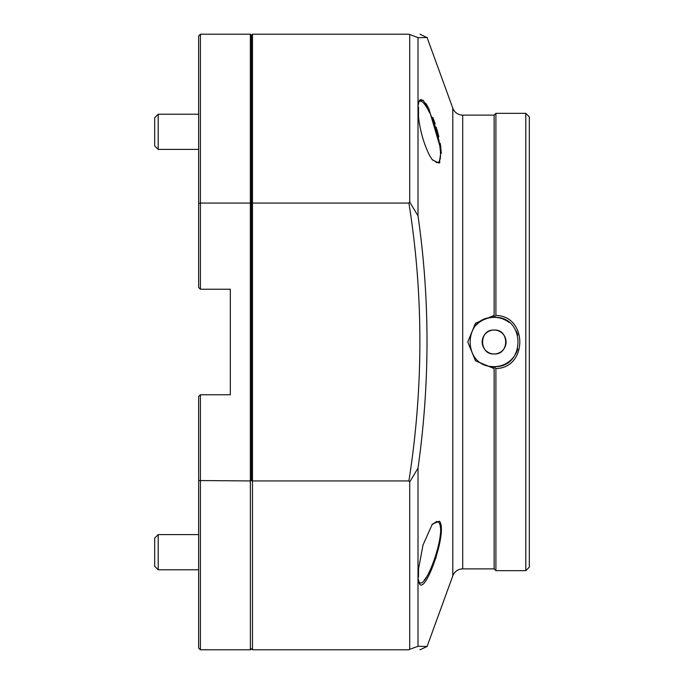 <?xml version="1.0" encoding="UTF-8"?>
<svg xmlns="http://www.w3.org/2000/svg" width="684" height="684" viewBox="0 0 684 684"><rect width="100%" height="100%" fill="white"/><g stroke="black" fill="none" stroke-linecap="round" stroke-linejoin="round"><path stroke-width="1.03" d="M418.625 582.007L420.275 582.965C427.697 585.307 446.686 530.51 438.743 522.379L436.777 521.405L431.843 524.79M494.139 115.109L495.9 113.347L495.9 315.469C527.783 315.897 527.732 368.129 495.9 368.531L493.942 366.624L492.181 366.547L494.139 368.591L475.491 360.801L467.762 342L475.491 323.199L494.139 315.409L494.139 115.109L462.709 115.109A10.551 10.551 0 0 1 452.799 108.166L427.081 37.509L418.009 37.706L418.009 105.969L419.112 100.941L423.105 100.368L428.8 108.499L441.146 150.377L439.231 163.074L432.322 159.876L429.278 154.943C423.08 142.101 419.318 127.857 418.009 112.219L418.009 215.862C429.997 299.164 429.997 383.254 418.009 468.138L418.009 571.781L423.003 545.071L432.322 524.124L439.513 521.234C448.123 531.254 425.063 595.678 419.395 583.546L419.112 583.059M431.835 159.201L436.777 162.595C445.378 164.023 437.683 125.796 428.03 109.705C424.969 104.079 422.387 101.189 420.275 101.035L418.736 101.848M426.277 577.287L424.174 580.237M440.547 153.678L440.539 154.37M440.487 155.542L440.411 156.516M440.393 156.645L440.334 157.14M440.308 157.329L440.145 158.26M439.889 159.312L439.282 160.826M437.503 162.484L436.777 162.595M439.547 162.724L439.932 162.151M494.139 330.039A11.961 11.961 0 0 0 482.177 342A11.961 11.961 0 0 0 494.139 353.961C478.783 354.919 478.774 329.098 494.139 330.039C509.494 329.038 509.494 354.953 494.139 353.961A11.961 11.961 0 0 0 506.1 342A11.961 11.961 0 0 0 494.139 330.039M493.942 366.624L494.139 366.624A24.624 24.624 0 0 0 514.607 355.689M494.139 315.409L492.181 317.453C462.846 318.197 462.837 365.803 492.181 366.547M492.181 317.453L493.942 317.376L495.9 315.469M507.22 321.138A24.624 24.624 0 0 0 494.139 317.376L493.942 317.376M494.139 366.624C525.91 368.189 525.876 315.811 494.139 317.376A24.624 24.624 0 0 0 476.124 325.216M529.322 116.87L529.322 567.13L525.799 570.653L525.799 113.347L529.322 116.87M462.709 115.109L462.709 568.891A10.551 10.551 0 0 0 452.799 575.834L427.081 646.491L424.482 646.431M419.395 583.546L418.009 578.031L418.009 646.294L427.081 646.491L419.993 649.8M462.709 568.891L494.139 568.891L495.9 570.653L525.799 570.653M494.139 368.591L494.139 568.891M495.9 368.531L495.9 570.653M495.9 113.347L525.799 113.347M418.009 468.138L409.716 481.964L409.716 649.33L408.912 649.8C423.541 649.8 423.541 649.8 408.912 649.8L252.473 649.8L252.473 480.929L251.421 480.698L251.421 35.252L251.421 203.302L252.473 203.071L252.473 480.929L408.912 480.929C423.541 387.366 423.541 294.753 408.912 203.071L252.473 203.071L252.473 34.2L408.912 34.2C423.541 34.2 423.541 34.2 408.912 34.2L418.257 37.697M418.009 112.219L418.009 105.969M408.912 203.071L409.716 202.037L409.716 34.67M409.716 202.037L418.009 215.862M409.716 481.964L408.912 480.929M202.173 394.762L230.311 394.762L200.412 394.762L200.412 649.8L250.361 649.8L251.421 648.748L252.473 649.8M424.071 646.423L423.302 646.406M435.802 558.221L436.136 557.161M440.821 536.726L441.283 528.074M441.3 153.319L441.248 151.908M440.898 147.889L440.222 143.307M438.88 136.8L436.785 128.951M436.435 127.805L436.255 127.215M435.186 123.915L433.263 118.597M433.109 118.187L432.844 117.511M427.774 106.601L426.491 104.481M426.26 104.122L425.756 103.378M423.55 100.753L422.746 100.095M421.429 99.488L419.814 99.967M426.739 37.517L419.993 34.2M252.473 34.2L251.421 35.252L250.361 34.2L250.361 203.071L251.421 203.302L251.421 480.698L250.361 480.929L250.361 203.071L200.412 203.071L200.412 289.238L230.311 289.238L230.311 394.762L230.311 289.238L202.173 289.238M418.009 578.031L418.009 571.781M409.716 649.33L418.009 646.294M437.837 521.653L438.726 522.362M439.769 524.32L440 525.107M440.239 526.235L440.368 527.125M439.53 540.54L439.41 541.198M438.76 544.43L438.478 545.678M438.41 545.969L438.23 546.721M437.589 549.252L437.247 550.534M436.64 552.655L436.486 553.168M436.153 554.288L435.528 556.237M434.904 558.127L434.4 559.563M433.972 560.777L433.476 562.111M433.169 562.906L432.972 563.428M432.912 563.582L432.45 564.745M431.809 566.292L431.185 567.763M427.021 107.927L427.534 108.807M428.364 110.329L429.159 111.894M431.527 117.032L432.237 118.725M432.579 119.589L433.109 120.94M433.613 122.248L434.143 123.701M434.665 125.198L435.229 126.831M435.537 127.771L435.708 128.301M436.409 130.567L437.025 132.687M437.367 133.902L437.666 135.03M438.111 136.774L438.256 137.398M438.769 139.604L439.179 141.605M439.547 143.572L440.368 149.745M515.317 354.568A24.624 24.624 0 0 0 517.788 348.866M517.779 335.1A24.624 24.624 0 0 0 516.651 332.014M516.326 331.312A24.624 24.624 0 0 0 516.052 330.765M509.101 322.446A24.624 24.624 0 0 0 507.87 321.557M200.412 289.238L198.651 287.477L198.651 35.961L200.412 34.2L250.361 34.2M250.361 649.8L250.361 480.929L198.651 480.544L198.651 396.523L200.412 394.762M200.412 649.8L198.651 648.039L198.651 480.544M230.311 34.2L200.412 34.2L200.412 203.071L198.651 203.456M158.201 149.403L154.678 145.889L154.678 117.742L158.201 114.228L158.201 149.403L198.651 149.403M417.95 106.627L418.514 107.191L418.514 117.708M158.201 569.772L154.678 566.258L154.678 538.111L158.201 534.597L158.201 569.772L198.651 569.772M418.514 566.292L418.514 576.809L417.95 577.373M452.799 575.834L452.799 108.166M158.201 114.228L198.651 114.228L158.201 114.228L154.678 117.742M158.201 534.597L198.651 534.597L158.201 534.597L154.678 538.111"/></g></svg>
